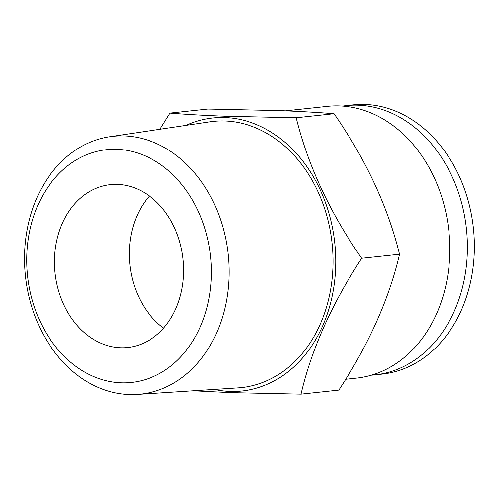 <?xml version="1.0" encoding="UTF-8"?>
<svg xmlns="http://www.w3.org/2000/svg" width="499" height="499" viewBox="0 0 499 499"><rect width="100%" height="100%" fill="white"/><g stroke="black" fill="none" stroke-linecap="round" stroke-linejoin="round"><path stroke-width="0.75" d="M371.325 375.204A135.41 106.449 -96.1 0 0 374.986 374.892L381.96 374.15A135.41 106.449 -96.1 0 0 474.05 235.815A135.41 106.449 -96.1 0 0 365.206 104.441A135.41 106.449 -96.1 0 0 353.167 104.859L346.2 105.601A135.41 106.449 -96.1 0 0 342.551 106.075M374.986 374.892A135.41 106.449 -96.1 0 0 467.083 236.557A135.41 106.449 -96.1 0 0 358.238 105.183A135.41 106.449 -96.1 0 0 346.2 105.601M120.471 347.734A81.88 64.365 -96.1 0 0 127.75 347.485A81.88 64.365 -96.1 0 0 183.432 263.84A81.88 64.365 -96.1 0 0 117.621 184.405A81.88 64.365 -96.1 0 0 110.341 184.655A81.88 64.365 -96.1 0 0 54.659 268.3A81.88 64.365 -96.1 0 0 120.471 347.734M124.532 135.928A129.653 101.921 -96.1 0 0 109.705 136.745A129.653 101.921 -96.1 0 0 24.975 270.882A129.653 101.921 -96.1 0 0 129.048 394.559A129.653 101.921 -96.1 0 0 137.256 394.447A129.653 101.921 -96.1 0 0 228.866 263.821A129.653 101.921 -96.1 0 0 124.532 135.928M137.256 394.447L238.241 387.873A133.857 105.22 -96.1 0 0 332.821 253.018A133.857 105.22 -96.1 0 0 225.105 120.976A133.857 105.22 -96.1 0 0 209.798 121.825L109.705 136.745M117.009 149.32A117.053 92.016 -96.1 0 0 26.734 262.655A117.053 92.016 -96.1 0 0 121.082 382.82A117.053 92.016 -96.1 0 0 211.364 269.485A117.053 92.016 -96.1 0 0 117.009 149.32M163.529 328.111A81.88 64.365 83.9 0 1 129.322 255.681A81.88 64.365 83.9 0 1 149.413 196.026M214.252 389.432A137.3 107.934 -96.1 0 0 229.827 391.428A137.3 107.934 -96.1 0 0 335.715 258.488A137.3 107.934 -96.1 0 0 225.043 117.539A137.3 107.934 -96.1 0 0 186.021 125.368M159.898 129.266L169.984 113.086C185.553 114.358 204.047 115.406 225.467 116.23L296.163 117.752C307.952 165.549 329.789 212.399 361.669 258.295C331.498 304.54 311.276 349.824 300.991 394.16L230.295 392.638L193.244 390.804M345.664 379.296L356.542 378.13A136.67 107.435 -96.1 0 0 449.493 238.51A136.67 107.435 -96.1 0 0 339.632 105.913A136.67 107.435 -96.1 0 0 327.487 106.337L285.459 110.828M300.991 394.16L338.852 390.112C369.023 343.867 389.245 298.577 399.531 254.247C387.742 206.449 365.91 159.599 334.031 113.703C318.219 112.418 299.724 111.371 278.542 110.56L207.846 109.038L169.984 113.086M334.031 113.703L296.163 117.752M399.531 254.247L361.669 258.295"/></g></svg>
